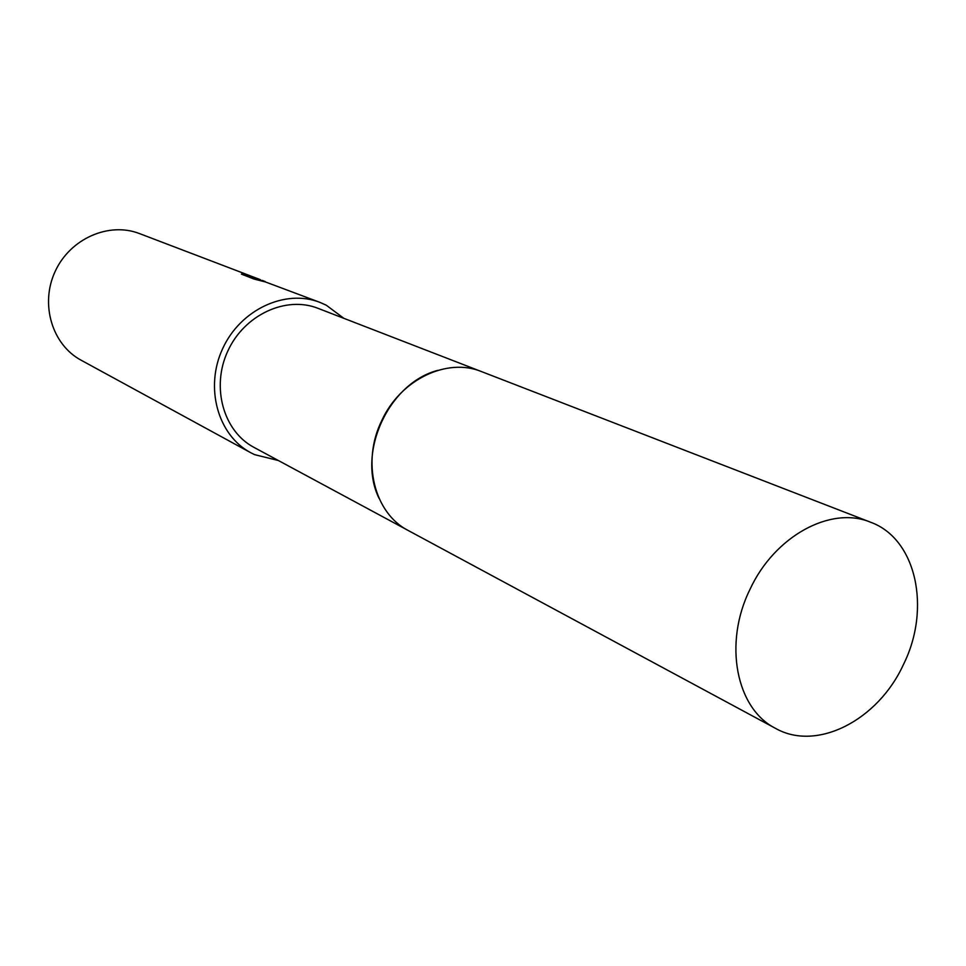<?xml version="1.0" encoding="UTF-8"?>
<svg xmlns="http://www.w3.org/2000/svg" width="966" height="966" viewBox="0 0 966 966"><rect width="100%" height="100%" fill="white"/><g stroke="black" fill="none" stroke-linecap="round" stroke-linejoin="round"><path stroke-width="1.45" d="M437.924 370.328C388.779 382.959 356.671 452.668 378.998 498.227M480.404 371.185L318.031 308.335C285.948 295.548 244.289 314.819 227.819 351.044C210.974 387.1 223.4 431.295 253.973 447.379L407.254 529.96M262.305 280.418L265.143 281.541M343.86 318.333L326.279 305.208L319.867 302.358L254.384 277.81L264.877 281.818L253.973 279.041L241.403 274.09L246.076 274.513L258.707 279.041L139.478 233.579C108.868 221.6 70.035 238.662 55.134 271.482C39.872 304.145 52.128 344.741 81.132 360.221L250.629 452.656L254.613 454.648L278.353 460.516M319.867 302.358C285.248 288.762 240.401 309.591 222.651 348.666C204.49 387.547 217.797 435.171 250.629 452.656M258.707 279.041L260.458 279.742M254.082 278.437L245.642 275.407L246.076 274.513M245.642 275.407L243.42 274.996M256.099 279.548L253.949 278.715L254.384 277.81M903.476 664.475C931.357 608.532 916.372 538.69 870.559 522.22C831.002 505.52 774.551 535.997 749.978 589.393C723.22 643.38 736.164 708.754 775.565 728.388C816.922 751.91 878.13 720.105 903.476 664.475M870.559 522.22L481.551 371.608C447.198 357.299 400.697 379.421 381.884 420.319C361.26 461.591 374.253 513.369 408.316 530.551L775.565 728.388"/></g></svg>
